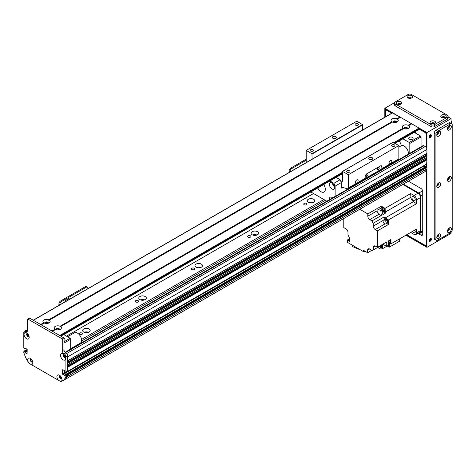 <?xml version="1.0" encoding="UTF-8"?>
<svg xmlns="http://www.w3.org/2000/svg" width="476" height="476" viewBox="0 0 476 476"><rect width="100%" height="100%" fill="white"/><g stroke="black" fill="none" stroke-linecap="round" stroke-linejoin="round"><path stroke-width="0.71" d="M88.572 332.272A3.772 2.178 0 0 0 84.24 332.272M89.071 328.952A3.772 2.178 180 0 1 90.178 330.487A3.772 2.178 180 0 1 86.406 332.664A3.772 2.178 180 0 1 82.634 330.487A3.772 2.178 180 0 1 84.96 328.476A3.772 2.178 180 0 1 89.071 328.952M144.716 299.856A3.772 2.178 0 0 0 140.384 299.856M145.216 296.536A3.772 2.178 180 0 1 146.322 298.071A3.772 2.178 180 0 1 142.55 300.249A3.772 2.178 180 0 1 138.778 298.071A3.772 2.178 180 0 1 141.104 296.06A3.772 2.178 180 0 1 145.216 296.536M200.86 267.441A3.772 2.178 0 0 0 196.534 267.441M201.366 264.115A3.772 2.178 180 0 1 202.467 265.656A3.772 2.178 180 0 1 198.694 267.833A3.772 2.178 180 0 1 194.928 265.656A3.772 2.178 180 0 1 197.254 263.644A3.772 2.178 180 0 1 201.366 264.115M257.01 235.025A3.772 2.178 0 0 0 252.679 235.025M257.51 231.699A3.772 2.178 180 0 1 258.617 233.24A3.772 2.178 180 0 1 254.844 235.418A3.772 2.178 180 0 1 251.072 233.24A3.772 2.178 180 0 1 253.399 231.229A3.772 2.178 180 0 1 257.51 231.699M313.154 202.609A3.772 2.178 0 0 0 308.823 202.609M313.66 199.283A3.772 2.178 180 0 1 314.761 200.824A3.772 2.178 180 0 1 310.989 203.002A3.772 2.178 180 0 1 307.216 200.824A3.772 2.178 180 0 1 309.549 198.813A3.772 2.178 180 0 1 313.66 199.283M62.07 380.949L64.331 379.658M61.767 378.795L61.458 378.325A1.273 0.732 60 0 1 60.387 377.295A1.273 0.732 60 0 1 60.5 376.07A1.273 0.732 60 0 1 60.511 376.064M81.586 341.048L325.31 200.336M81.563 339.447L323.906 199.527M66.473 336.163L313.517 193.53M306.538 203.395A1.642 0.946 180 0 1 307.02 204.067A1.642 0.946 180 0 1 305.378 205.013A1.642 0.946 180 0 1 303.736 204.067A1.642 0.946 180 0 1 304.747 203.192A1.642 0.946 180 0 1 306.538 203.395M250.388 235.81A1.642 0.946 180 0 1 250.87 236.483A1.642 0.946 180 0 1 249.228 237.429A1.642 0.946 180 0 1 247.585 236.483A1.642 0.946 180 0 1 248.603 235.608A1.642 0.946 180 0 1 250.388 235.81M194.244 268.226A1.642 0.946 180 0 1 194.726 268.898A1.642 0.946 180 0 1 193.083 269.844A1.642 0.946 180 0 1 191.441 268.898A1.642 0.946 180 0 1 192.453 268.024A1.642 0.946 180 0 1 194.244 268.226M138.094 300.648A1.642 0.946 180 0 1 138.576 301.314A1.642 0.946 180 0 1 136.933 302.26A1.642 0.946 180 0 1 135.297 301.314A1.642 0.946 180 0 1 136.309 300.439A1.642 0.946 180 0 1 138.094 300.648M81.949 333.063A1.642 0.946 180 0 1 82.431 333.73A1.642 0.946 180 0 1 80.789 334.676A1.642 0.946 180 0 1 79.147 333.73A1.642 0.946 180 0 1 80.158 332.855A1.642 0.946 180 0 1 81.949 333.063M28.935 335.961A1.273 0.732 60 0 1 28.929 335.967A1.273 0.732 60 0 1 27.656 335.229A1.273 0.732 60 0 1 27.656 333.765A1.273 0.732 60 0 1 27.662 333.759M26.608 351.687L26.608 351.104L27.168 350.782M30.696 359.844L31.041 359.808A1.273 0.732 60 0 1 31.309 359.213A1.273 0.732 60 0 1 31.315 359.207M32.582 361.409A1.273 0.732 60 0 1 32.576 361.415A1.273 0.732 60 0 1 31.618 361.094L31.309 361.213M64.319 379.652L65.813 378.997A111.164 64.183 -120 0 0 67.574 376.391L67.592 374.898L426.936 167.439L425.812 166.66M64.224 370.489L64.224 373.083L65.402 372.143M67.229 371.447L67.592 371.334L67.592 367.276M426.936 155.926L426.883 157.336L67.592 364.687L67.592 363.39L426.936 155.926L425.949 155.2A1.708 0.988 60 0 1 424.77 154.664M426.936 149.446L426.883 153.445L67.592 360.796L67.592 356.911A2.38 1.374 -120 0 0 67.592 356.905L426.936 149.446A2.38 1.374 -120 0 0 425.252 146.531L423.848 145.715A1.589 0.916 -120 0 0 423.051 145.638L65.129 352.282M63.594 354.763L64.04 354.929A1.273 0.732 60 0 1 64.153 354.834A1.273 0.732 60 0 1 64.159 354.834M65.426 357.03A1.273 0.732 60 0 1 65.42 357.036A1.273 0.732 60 0 1 64.04 356.078L63.594 355.733M426.651 164.036L426.936 159.817L425.949 159.091A1.708 0.988 60 0 1 424.77 158.556M425.068 167.005L423.563 165.951M65.789 379.021L425.157 171.533A111.164 64.183 -120 0 0 426.912 168.926L426.936 167.439M423.878 172.282L64.54 379.741M421.825 173.466L62.487 380.931M409.39 139.153A2.184 1.261 180 0 1 408.747 138.26A2.184 1.261 180 0 1 410.931 136.999A2.184 1.261 180 0 1 413.114 138.26A2.184 1.261 180 0 1 411.77 139.426A2.184 1.261 180 0 1 409.39 139.153M404.594 128.865A1.285 0.744 180 0 1 404.594 128.859A1.285 0.744 180 0 1 405.879 128.115A1.285 0.744 180 0 1 407.164 128.859A1.285 0.744 180 0 1 407.164 128.865M393.36 122.38L393.36 122.38A1.285 0.744 180 0 1 394.652 121.636A1.285 0.744 180 0 1 395.937 122.38L395.937 122.38M399.233 140.932A9.925 5.73 60 0 1 401.304 145.698M409.806 153.284L409.806 143.449L409.247 142.473L402.934 138.802M414.162 132.316L420.475 135.993L421.04 136.963L421.04 146.798M421.04 136.963L409.806 143.449M420.475 135.993L409.247 142.473M414.162 132.346L402.934 138.831M29.274 363.438A3.612 2.088 60 0 1 27.703 359.808A3.612 2.088 60 0 1 30.256 358.333A3.612 2.088 60 0 1 32.814 362.76A3.612 2.088 60 0 1 31.237 364.574L28.875 363.206L25.763 357.827A111.164 64.183 -120 0 1 23.8 352.662L23.901 351.211L25.484 350.455M25.823 350.265L26.442 350.622L24.752 351.591L24.925 351.883L26.608 350.913L26.442 350.622M26.608 350.913L26.608 351.496L24.925 352.466L25.091 352.758L26.775 351.788L26.608 351.496M26.775 351.788L27.168 352.014M24.294 331.308L25.978 330.338A2.38 1.374 60 0 1 27.168 330.457L27.447 330.618A2.38 1.374 60 0 1 26.953 331.707A2.38 1.374 60 0 1 25.763 331.593L25.484 331.427A2.38 1.374 -120 0 0 24.294 331.308A2.38 1.374 -120 0 0 23.8 332.403L23.8 347.736L24.752 348.676L25.668 348.23M65.908 372.048L65.908 356.714A2.38 1.374 -120 0 0 64.224 353.799L63.945 353.632A2.38 1.374 60 0 1 62.261 350.717L62.261 339.567A0.791 0.458 -120 0 0 61.701 338.591L28.013 319.14A0.791 0.458 -120 0 0 27.614 319.104L29.298 318.129A0.791 0.458 60 0 1 29.696 318.17L63.385 337.621A0.791 0.458 60 0 1 63.945 338.591L63.945 349.741A2.38 1.374 -120 0 0 65.628 352.662L65.908 352.823A2.38 1.374 60 0 1 67.592 355.739L67.592 371.072L65.575 372.244L64.956 371.887L64.617 370.715L62.82 369.679M67.259 371.268L67.592 371.072M64.956 374.802L66.64 373.827L67.259 374.184L65.575 375.159L64.837 374.79L64.617 375.582L62.54 374.059L64.224 373.083L65.73 374.273M31.237 364.574L58.471 380.294A3.612 2.088 60 0 1 56.9 376.665A3.612 2.088 60 0 1 59.452 375.189A3.612 2.088 60 0 1 62.005 379.616A3.612 2.088 60 0 1 60.434 381.431L60.839 381.663L63.945 379.866A111.164 64.183 -120 0 0 65.908 376.974L65.908 375.743L67.592 374.767L67.259 374.184M67.592 374.767L67.592 375.998A111.164 64.183 60 0 1 65.628 378.896L63.945 379.866M60.071 375.772A1.785 1.029 -120 0 0 59.875 376.439A1.785 1.029 -120 0 0 60.529 378.093A1.785 1.029 -120 0 0 61.815 378.789M27.221 333.468A1.785 1.029 -120 0 0 27.031 334.134A1.785 1.029 -120 0 0 27.679 335.788A1.785 1.029 -120 0 0 28.965 336.49M63.719 354.537A1.785 1.029 -120 0 0 63.522 355.209A1.785 1.029 -120 0 0 64.177 356.863A1.785 1.029 -120 0 0 65.462 357.559M30.875 358.916A1.785 1.029 -120 0 0 30.678 359.582A1.785 1.029 -120 0 0 31.333 361.236A1.785 1.029 -120 0 0 32.618 361.933M65.575 375.159L65.908 375.743M62.54 374.059L62.54 369.84M27.614 319.104A0.791 0.458 -120 0 0 27.447 319.467L27.447 330.618L25.763 331.593M24.925 347.992L24.925 348.575L25.597 348.188L24.871 348.688M25.091 347.897L27.168 349.42L27.084 353.817L25.091 352.758M24.925 352.466L24.925 351.883M24.752 351.591L24.139 351.234M24.05 334.36A3.612 2.088 60 0 1 26.608 332.885A3.612 2.088 60 0 1 29.161 337.311A3.612 2.088 60 0 1 26.608 338.787A3.612 2.088 60 0 1 24.05 334.36M60.547 355.435A3.612 2.088 60 0 1 63.106 353.96A3.612 2.088 60 0 1 65.658 358.38A3.612 2.088 60 0 1 63.106 359.856A3.612 2.088 60 0 1 60.547 355.435M60.214 375.766A1.785 1.029 -120 0 0 59.851 375.85A1.785 1.029 -120 0 0 59.482 376.665A1.785 1.029 -120 0 0 60.262 378.462A1.785 1.029 -120 0 0 61.636 378.944A1.785 1.029 -120 0 0 61.892 378.67M60.434 381.431L58.471 380.294M27.37 333.462A1.785 1.029 -120 0 0 27.007 333.545A1.785 1.029 -120 0 0 26.638 334.36A1.785 1.029 -120 0 0 27.418 336.163A1.785 1.029 -120 0 0 28.792 336.639A1.785 1.029 -120 0 0 29.048 336.365M63.867 354.531A1.785 1.029 -120 0 0 63.498 354.614A1.785 1.029 -120 0 0 63.129 355.435A1.785 1.029 -120 0 0 63.909 357.232A1.785 1.029 -120 0 0 65.289 357.708A1.785 1.029 -120 0 0 65.539 357.434M31.017 358.91A1.785 1.029 -120 0 0 30.654 358.993A1.785 1.029 -120 0 0 30.285 359.808A1.785 1.029 -120 0 0 31.065 361.605A1.785 1.029 -120 0 0 32.439 362.087A1.785 1.029 -120 0 0 32.695 361.814M67.592 375.998L65.908 376.974M306.217 159.168L290.806 168.07A2.38 1.374 120 0 0 289.122 170.985L289.122 172.473M306.217 160.21L291.705 168.587L290.806 168.07M290.021 171.955L290.021 171.503A2.38 1.374 -60 0 1 291.705 168.587M45.25 323.359L45.25 323.359A1.285 0.744 180 0 1 45.631 322.829A1.285 0.744 180 0 1 47.035 322.668A1.285 0.744 180 0 1 47.826 323.359L47.826 323.359M56.483 329.844A1.285 0.744 180 0 1 56.483 329.838A1.285 0.744 180 0 1 56.858 329.315A1.285 0.744 180 0 1 58.262 329.154A1.285 0.744 180 0 1 59.054 329.838A1.285 0.744 180 0 1 59.054 329.844M63.802 334.592L70.121 338.269L70.68 339.239L70.68 349.075M63.826 338.121A2.184 1.261 180 0 1 65.004 339.239A2.184 1.261 180 0 1 63.945 340.322M63.802 334.622L342.434 173.728M70.121 338.269L63.945 341.833M70.68 339.239L63.945 343.131M55.496 329.535L54.948 329.202A3.612 2.088 180 0 1 55.216 326.423A3.612 2.088 180 0 1 60.03 326.268L60.041 326.905L60.589 326.59A3.612 2.088 180 0 1 60.321 329.368L60.321 329.368A3.612 2.088 180 0 1 55.508 329.523L52.437 331.302L59.732 335.515L342.434 172.3M59.446 329.743A1.785 1.029 0 0 0 59.554 329.386A1.785 1.029 0 0 0 57.769 328.357A1.785 1.029 0 0 0 55.984 329.386A1.785 1.029 0 0 0 56.091 329.743M59.512 329.612A1.785 1.029 0 0 0 57.769 328.809A1.785 1.029 0 0 0 56.025 329.612M403.059 128.222A3.612 2.088 180 0 1 403.327 125.438A3.612 2.088 180 0 1 408.14 125.289L408.152 125.926L408.7 125.61A3.612 2.088 180 0 1 408.432 128.389L408.432 128.389A3.612 2.088 180 0 1 403.618 128.544L403.059 128.222L60.03 326.268M407.557 128.764A1.785 1.029 0 0 0 407.664 128.407A1.785 1.029 0 0 0 405.879 127.378A1.785 1.029 0 0 0 404.094 128.407A1.785 1.029 0 0 0 404.201 128.764M407.623 128.633A1.785 1.029 0 0 0 405.879 127.83A1.785 1.029 0 0 0 404.136 128.633M392.373 122.07L391.831 121.737A3.612 2.088 180 0 1 392.093 118.958A3.612 2.088 180 0 1 396.907 118.804L396.925 119.446L397.472 119.131A3.612 2.088 180 0 1 397.204 121.91L397.204 121.91A3.612 2.088 180 0 1 392.391 122.058L49.361 320.11A3.612 2.088 180 0 1 49.093 322.889L49.093 322.889A3.612 2.088 180 0 1 44.28 323.037L41.204 324.816L51.872 330.975L54.948 329.202M396.324 122.278A1.785 1.029 0 0 0 396.437 121.921A1.785 1.029 0 0 0 394.652 120.892A1.785 1.029 0 0 0 392.861 121.921A1.785 1.029 0 0 0 392.974 122.278M396.395 122.154A1.785 1.029 0 0 0 394.652 121.344A1.785 1.029 0 0 0 392.908 122.154M44.268 323.049L43.721 322.716A3.612 2.088 180 0 1 43.982 319.937A3.612 2.088 180 0 1 48.796 319.783L48.814 320.425L49.361 320.11M48.219 323.258A1.785 1.029 0 0 0 48.326 322.901A1.785 1.029 0 0 0 46.541 321.871A1.785 1.029 0 0 0 44.75 322.901A1.785 1.029 0 0 0 44.863 323.258M48.284 323.133A1.785 1.029 0 0 0 46.541 322.323A1.785 1.029 0 0 0 44.798 323.133M408.14 125.289L411.21 123.51L411.496 123.998M408.7 125.61L411.776 123.837L419.076 128.05L419.076 129.347M60.589 326.59L403.606 128.556M396.907 118.804L399.983 117.031L400.262 117.512M392.402 112.979L399.983 117.031M43.721 322.716L40.644 324.489L33.344 320.277L392.682 112.812M48.796 319.783L391.831 121.737M397.472 119.131L400.542 117.352L411.21 123.51M70.68 348.712L80.396 343.101A5.956 3.439 -120 0 0 80.426 336.27A5.956 3.439 -120 0 0 74.44 332.789L67.532 336.776M398.858 147.108L401.214 145.745A5.956 3.439 60 0 1 406.135 147.709A5.956 3.439 60 0 1 408.343 154.129M418.434 233.038L418.791 233.24A2.38 1.374 -120 0 0 419.981 233.359A2.38 1.374 -120 0 0 420.475 232.27L420.475 195.963A2.38 1.374 -120 0 0 418.791 193.048L403.35 184.129M409.402 181.79A1.285 0.744 180 0 1 408.099 181.392M420.475 197.582A3.576 2.065 -120 0 0 417.952 193.208L414.019 195.475A3.576 2.065 60 0 1 416.548 199.855L420.475 197.582L420.475 230.646A3.576 2.065 -120 0 1 419.737 232.282L415.804 234.555A3.576 2.065 60 0 1 414.019 234.376L410.687 232.449L399.644 238.821L399.644 241.183L389.344 247.133L389.344 243.569M402.791 184.456L417.952 193.208M415.804 234.555A3.576 2.065 60 0 0 416.548 232.919L416.548 229.069L390.945 243.849L390.945 242.266A2.344 1.351 -120 0 0 390.963 241.981A2.344 1.351 -120 0 0 390.945 241.677L390.945 239.464L388.416 240.921L388.416 245.307L386.732 246.276L386.732 241.897L377.468 247.246L377.468 230.842L375.225 229.545L384.965 223.922M414.019 195.475L410.687 193.553L385.084 208.333L383.71 207.542A2.344 1.351 -120 0 0 383.204 207.244L381.288 206.144L378.759 207.601L382.555 209.791L380.871 210.761A301.736 174.204 60 0 1 381.097 214.498A3.814 2.201 -120 0 0 381.276 215.533L372.012 220.882A3.814 2.201 -120 0 0 373.255 223.22L384.203 216.901A3.814 2.201 -120 0 0 385.298 217.883A301.736 174.204 60 0 1 388.416 219.948L416.548 203.704L416.548 199.855M388.416 219.948L388.416 224.523L377.468 230.842M389.79 240.13A2.344 1.351 60 0 1 390.57 242.207A2.344 1.351 60 0 1 390.088 243.278A2.344 1.351 60 0 1 389.66 243.391M390.945 241.677A2.344 1.351 -120 0 0 390.183 239.904M390.266 243.141A2.344 1.351 -120 0 0 390.481 243.052A2.344 1.351 -120 0 0 390.945 242.266M383.204 207.244A2.344 1.351 -120 0 0 382.282 207.256A2.344 1.351 -120 0 0 382.103 207.399M381.288 206.144L381.288 207.97M385.084 208.333A301.736 174.204 60 0 1 385.304 212.064A3.814 2.201 -120 0 0 385.483 213.105L383.382 211.891M384.412 211.398A2.344 1.351 -120 0 0 384.626 211.314A2.344 1.351 -120 0 0 385.03 209.601A2.344 1.351 -120 0 0 383.71 207.542M390.945 243.849A301.736 174.204 60 0 1 389.927 243.349M381.579 207.798A2.344 1.351 60 0 1 381.889 207.482A2.344 1.351 60 0 1 384.233 208.833A2.344 1.351 60 0 1 384.233 211.54A2.344 1.351 60 0 1 383.805 211.647M383.049 212.082L384.174 211.433A2.225 1.285 -120 0 0 384.174 208.869A2.225 1.285 -120 0 0 381.948 207.584L380.83 208.232A2.225 1.285 60 0 1 383.049 209.517A2.225 1.285 60 0 1 383.049 212.082A2.225 1.285 60 0 1 382.704 212.189M380.497 208.601A2.225 1.285 60 0 1 380.83 208.232M372.012 220.882L369.775 219.597A2.779 1.607 -120 0 1 367.811 216.193L367.811 213.92L359.785 209.285M367.811 213.92L377.075 208.571L377.075 210.844A2.779 1.607 60 0 0 379.039 214.248L381.276 215.533M380.871 210.761L377.075 208.571M385.483 213.105L382.96 214.563A3.814 2.201 60 0 1 382.781 213.528A301.736 174.204 -120 0 0 382.555 209.791M416.548 203.704A301.736 174.204 -120 0 0 413.424 201.645A3.814 2.201 60 0 1 410.907 197.284A301.736 174.204 -120 0 0 410.687 193.553M386.56 223.446L388.416 224.523M384.203 216.901L384.203 219.65M387.488 223.054A2.38 1.374 -120 0 0 387.637 222.988A2.38 1.374 -120 0 0 387.637 220.233A2.38 1.374 -120 0 0 385.257 218.859A2.38 1.374 -120 0 0 385.12 218.954M383.21 220.394L373.255 226.142A2.779 1.607 -120 0 0 375.225 229.545M343.779 218.526L343.779 227.599L346.028 228.896A2.779 1.607 -120 0 1 347.992 232.3L347.992 235.227A3.814 2.201 -120 0 1 349.42 238.595A301.736 174.204 60 0 0 349.58 241.32L347.319 240.017L347.319 242.284L363.265 251.495L363.265 250.197L367.645 252.726L367.645 250.132L369.608 248.996A2.779 1.607 -120 0 0 368.216 248.859A2.779 1.607 -120 0 0 367.645 250.132M369.608 248.996L372.137 250.459L373.255 249.811M373.541 247.246L375.505 246.11A2.779 1.607 -120 0 0 374.112 245.973A2.779 1.607 -120 0 0 373.541 247.246L373.541 249.823A3.814 2.201 -120 0 0 372.613 249.989A3.814 2.201 -120 0 0 372.137 250.459M375.505 246.11L377.468 247.246M373.255 226.142L373.255 223.22M381.08 247.841L382.555 248.692L389.207 244.848A301.736 174.204 -120 0 0 389.297 243.599M367.645 252.726L371.851 250.293M349.432 238.797L347.319 240.017M363.265 251.495L364.384 250.846M360.891 250.12L352.264 246.503L352.264 245.14M363.64 251.274L364.473 251.625L364.473 250.894M364.473 251.625L365.003 251.203M382.918 244.491A3.814 2.201 -120 0 0 382.781 245.217A301.736 174.204 60 0 1 382.555 248.692M373.541 249.823L382.805 244.474A3.814 2.201 -120 0 1 383.608 244.735L382.781 245.217M381.764 247.484A2.38 1.374 -120 0 0 381.913 247.419A2.38 1.374 -120 0 0 382.044 244.914M381.401 247.633A2.344 1.351 -120 0 0 381.615 247.55A2.344 1.351 -120 0 0 381.746 245.086A2.38 1.374 60 0 1 381.633 247.579A2.38 1.374 60 0 1 381.395 247.675M381.353 245.313A2.344 1.351 60 0 1 381.222 247.776A2.344 1.351 60 0 1 380.794 247.883M380.169 245.997A2.225 1.285 60 0 1 380.038 248.317L381.163 247.669A2.225 1.285 -120 0 0 381.288 245.348M380.038 248.317A2.225 1.285 60 0 1 377.962 247.27M412.466 231.425A2.303 1.327 -120 0 0 414.751 232.722A2.303 1.327 -120 0 0 414.769 230.092M387.297 245.949L389.344 247.133M387.143 246.038L388.654 246.735M382.805 244.164L382.805 244.474M386.732 246.276A301.736 174.204 60 0 1 383.608 244.735M384.775 219.18A2.38 1.374 60 0 1 384.977 219.019A2.38 1.374 60 0 1 387.357 220.394A2.38 1.374 60 0 1 387.357 223.149A2.38 1.374 60 0 1 387.119 223.238M387.125 223.196A2.344 1.351 -120 0 0 387.339 223.113A2.344 1.351 -120 0 0 387.339 220.406A2.344 1.351 -120 0 0 384.995 219.055A2.344 1.351 -120 0 0 384.816 219.198M384.293 219.597A2.344 1.351 60 0 1 384.602 219.281A2.344 1.351 60 0 1 386.94 220.638A2.344 1.351 60 0 1 386.94 223.339A2.344 1.351 60 0 1 386.512 223.452M385.762 223.887L386.881 223.238A2.225 1.285 -120 0 0 386.881 220.668A2.225 1.285 -120 0 0 384.662 219.388L383.537 220.037A2.225 1.285 60 0 1 385.762 221.316A2.225 1.285 60 0 1 385.762 223.887A2.225 1.285 60 0 1 384.049 223.292A2.225 1.285 60 0 1 383.079 221.054A2.225 1.285 60 0 1 383.537 220.037M411.972 197.695A2.303 1.327 -120 0 0 412.978 200.015A2.303 1.327 -120 0 0 414.751 200.634A2.303 1.327 -120 0 0 414.751 197.974A2.303 1.327 -120 0 0 412.448 196.642A2.303 1.327 -120 0 0 411.972 197.695M388.606 240.814A2.225 1.285 60 0 1 388.904 243.825L390.028 243.176A2.225 1.285 -120 0 0 389.725 240.166M388.904 243.825A2.225 1.285 60 0 1 388.416 243.926M390.439 160.495A1.952 1.125 -60 0 1 391.415 160.394A1.952 1.125 -60 0 1 391.415 162.649A1.952 1.125 -60 0 1 389.463 163.78A1.952 1.125 -60 0 1 389.166 162.215A1.952 1.125 -60 0 1 390.439 160.495M356.75 179.946A1.952 1.125 -60 0 1 357.726 179.845A1.952 1.125 -60 0 1 357.726 182.1A1.952 1.125 -60 0 1 355.774 183.23A1.952 1.125 -60 0 1 355.477 181.665A1.952 1.125 -60 0 1 356.75 179.946M381.115 169.301L381.115 166.433L382.014 166.951A2.38 1.374 120 0 0 381.526 165.862A2.38 1.374 120 0 0 380.33 165.975L366.859 173.758A2.38 1.374 120 0 0 365.175 176.673L365.175 178.274L348.331 187.996L348.331 174.728L398.858 145.555L398.858 158.823A1.589 0.916 60 0 1 398.531 159.549L381.687 169.278A1.589 0.916 60 0 1 381.187 169.319L365.151 178.524M381.115 166.433A2.38 1.374 120 0 0 380.984 165.755M378.313 169.754A1.285 0.744 120 0 0 379.152 168.617A1.285 0.744 120 0 0 378.955 167.588A1.285 0.744 120 0 0 377.664 168.331A1.285 0.744 120 0 0 377.664 169.813A1.285 0.744 120 0 0 378.313 169.754M367.079 176.233A1.285 0.744 120 0 0 367.924 175.103A1.285 0.744 120 0 0 367.728 174.067A1.285 0.744 120 0 0 366.437 174.811A1.285 0.744 120 0 0 366.437 176.298A1.285 0.744 120 0 0 367.079 176.233M336.092 177.387L340.114 179.714A22.628 13.066 60 0 1 341.31 182.552L341.31 188.109A1.589 0.916 60 0 1 341.637 187.377A1.589 0.916 60 0 1 342.143 187.336L347.498 188.77A1.589 0.916 -120 0 0 347.998 188.722L364.842 179A1.589 0.916 -120 0 0 365.175 178.274M382.014 166.951L382.014 168.546A1.589 0.916 60 0 1 381.687 169.278M347.998 188.722A1.589 0.916 -120 0 0 348.331 187.996M362.647 130.025L362.48 124.551L356.75 121.243L306.217 150.416L306.217 162.602M392.968 142.342L398.858 145.555M393.134 142.247L342.482 171.414L342.434 181.053A0.791 0.458 60 0 1 342.268 181.415A0.791 0.458 60 0 1 341.869 181.374L340.518 180.594M348.331 174.728L342.601 171.419M372.19 159.329A1.987 1.148 180 0 1 370.025 159.579A1.987 1.148 180 0 1 368.805 158.52A1.987 1.148 180 0 1 370.786 157.377A1.987 1.148 180 0 1 372.773 158.52A1.987 1.148 180 0 1 372.19 159.329M349.491 172.157A1.642 0.946 180 0 1 347.7 172.366A1.642 0.946 180 0 1 346.689 171.485A1.642 0.946 180 0 1 348.331 170.539A1.642 0.946 180 0 1 349.967 171.485A1.642 0.946 180 0 1 349.491 172.157M394.408 146.227A1.642 0.946 180 0 1 392.617 146.429A1.642 0.946 180 0 1 391.605 145.555A1.642 0.946 180 0 1 393.247 144.609A1.642 0.946 180 0 1 394.89 145.555A1.642 0.946 180 0 1 394.408 146.227M312.113 159.198L311.947 153.724L306.217 150.416M312.994 151.088A1.642 0.946 180 0 1 311.203 151.291A1.642 0.946 180 0 1 310.191 150.416A1.642 0.946 180 0 1 311.834 149.47A1.642 0.946 180 0 1 313.476 150.416A1.642 0.946 180 0 1 312.994 151.088M357.91 125.152A1.642 0.946 180 0 1 356.119 125.361A1.642 0.946 180 0 1 355.108 124.486A1.642 0.946 180 0 1 356.75 123.54A1.642 0.946 180 0 1 358.392 124.486A1.642 0.946 180 0 1 357.91 125.152M335.693 138.26A1.987 1.148 180 0 1 333.533 138.51A1.987 1.148 180 0 1 332.308 137.451A1.987 1.148 180 0 1 334.289 136.303A1.987 1.148 180 0 1 336.276 137.451A1.987 1.148 180 0 1 335.693 138.26M362.48 124.551L311.947 153.724M329.44 199.688A3.772 2.178 60 0 1 330.154 197.231A3.772 2.178 60 0 1 332.04 197.415A3.772 2.178 60 0 1 332.635 197.837M332.432 183.087A3.772 2.178 -120 0 0 334.676 186.979M332.04 182.832A3.772 2.178 60 0 1 334.503 186.152A3.772 2.178 60 0 1 333.926 189.174A3.772 2.178 60 0 1 330.154 186.997A3.772 2.178 60 0 1 330.154 182.641A3.772 2.178 60 0 1 332.04 182.832M323.692 184.551A5.956 3.439 60 0 1 324.073 192.042A5.956 3.439 60 0 1 317.778 187.96M341.31 182.552L335.134 186.116A22.628 13.066 -120 0 0 333.938 183.278L340.114 179.714M333.938 183.278L329.916 180.957M335.134 196.398L335.134 186.116M310.828 191.977L326.81 201.205M85.311 286.713L86.21 287.23A2.38 1.374 -60 0 1 87.4 287.111L86.501 286.594A2.38 1.374 120 0 0 85.311 286.713L60.607 300.975A2.38 1.374 120 0 0 58.917 303.89L58.917 305.378M87.4 287.111A2.38 1.374 -60 0 1 87.893 288.2L87.893 288.652M86.21 287.23L61.505 301.492L60.607 300.975M59.815 304.86L59.815 304.408A2.38 1.374 -60 0 1 61.505 301.492M69.782 299.106L68.83 298.559L64.926 300.814L64.926 301.909M64.926 300.814L65.878 301.362M430.304 137.451A1.589 0.916 -60 0 1 429.507 137.528A1.589 0.916 -60 0 1 429.507 135.696A1.589 0.916 -60 0 1 431.095 134.779A1.589 0.916 -60 0 1 431.339 136.053A1.589 0.916 -60 0 1 430.304 137.451M429.281 137.278A1.589 0.916 120 0 0 429.739 137.13A1.589 0.916 120 0 0 430.762 134.708M430.304 241.183A1.589 0.916 -60 0 1 429.507 241.261A1.589 0.916 -60 0 1 429.507 239.428A1.589 0.916 -60 0 1 431.095 238.512A1.589 0.916 -60 0 1 431.339 239.785A1.589 0.916 -60 0 1 430.304 241.183M429.281 241.011A1.589 0.916 120 0 0 429.739 240.862A1.589 0.916 120 0 0 430.762 238.44M414.864 131.911L414.864 132.75M437.944 132.286A1.285 0.744 -60 0 1 437.039 133.964A1.285 0.744 -60 0 1 436.95 134.012M437.944 234.722A1.285 0.744 -60 0 1 437.039 236.399A1.285 0.744 -60 0 1 436.95 236.447M437.944 183.504A1.285 0.744 -60 0 1 437.039 185.182A1.285 0.744 -60 0 1 436.95 185.229M448.612 177.346A1.285 0.744 -60 0 1 447.708 179.024A1.285 0.744 -60 0 1 447.618 179.071M448.612 228.563A1.285 0.744 -60 0 1 447.708 230.241A1.285 0.744 -60 0 1 447.618 230.289M448.612 126.128A1.285 0.744 -60 0 1 447.708 127.806A1.285 0.744 -60 0 1 447.618 127.854M408.813 98.24A1.285 0.744 180 0 1 410.717 98.187M442.502 117.691A1.285 0.744 180 0 1 444.405 117.637M431.833 123.849A1.285 0.744 180 0 1 433.737 123.796M398.144 104.399A1.285 0.744 180 0 1 400.054 104.345M426.371 169.771L426.371 246.372L406.474 234.882M385.387 116.894L385.387 109.248L392.004 113.074M419.356 128.859L426.371 132.911L426.371 147.673M426.371 153.742L426.371 155.408M426.371 157.627L426.371 159.299M426.371 164.327L426.371 166.79M451.075 232.318L451.075 233.407L426.936 247.341L426.936 132.59L384.822 108.278L384.822 117.221M405.915 235.203L426.936 247.341M394.562 102.655L384.822 108.278M451.075 123.355L451.075 118.649L448.124 116.947M451.075 118.649L426.936 132.59M385.667 116.733L385.667 110.384L386.506 109.896M386.226 110.057L391.724 113.234M394.931 143.288L419.356 129.186L425.532 132.75L426.091 133.72L426.091 147.274M426.091 170.194L426.091 245.235L425.532 245.562L406.754 234.722M426.091 153.903L426.091 155.247M426.091 157.794L426.091 159.139M426.091 164.494L426.091 166.624M408.408 181.213L421.04 188.508A2.38 1.374 -120 0 1 422.724 191.423L422.724 234.216L421.04 235.186L417.874 233.359M421.04 235.186A2.38 1.374 -120 0 0 422.23 235.305A2.38 1.374 -120 0 0 422.724 234.216M415.703 133.238A1.589 0.916 -120 0 0 415.12 131.763M430.328 238.577A1.285 0.744 -60 0 1 429.459 240.451A1.285 0.744 -60 0 1 429.179 240.564M430.328 134.845A1.285 0.744 -60 0 1 429.459 136.719A1.285 0.744 -60 0 1 429.179 136.832M422.724 232.27L422.295 232.026M451.075 120.493A2.38 1.374 60 0 1 451.355 121.731L451.355 123.516M411.08 98.169A1.351 0.779 0 0 0 411.157 97.901A1.351 0.779 0 0 0 409.806 97.122A1.351 0.779 0 0 0 408.462 97.901A1.351 0.779 0 0 0 408.539 98.169M411.746 97.889A2.737 1.583 180 0 1 407.873 97.889A2.737 1.583 180 0 1 407.873 95.652A2.737 1.583 180 0 1 411.746 95.652A2.737 1.583 180 0 1 411.746 97.889L411.746 97.889M410.865 98.229A1.351 0.779 0 0 0 408.753 98.229M434.1 123.778A1.351 0.779 0 0 0 434.177 123.51A1.351 0.779 0 0 0 432.827 122.731A1.351 0.779 0 0 0 431.482 123.51A1.351 0.779 0 0 0 431.559 123.778M434.767 123.498A2.737 1.583 180 0 1 430.893 123.498A2.737 1.583 180 0 1 430.893 121.261A2.737 1.583 180 0 1 434.767 121.261A2.737 1.583 180 0 1 434.767 123.498L434.767 123.498M433.886 123.837A1.351 0.779 0 0 0 431.774 123.837M400.411 104.327A1.351 0.779 0 0 0 400.489 104.06A1.351 0.779 0 0 0 399.144 103.286A1.351 0.779 0 0 0 397.793 104.06A1.351 0.779 0 0 0 397.871 104.327M401.078 104.048A2.737 1.583 180 0 1 397.204 104.048A2.737 1.583 180 0 1 397.204 101.81A2.737 1.583 180 0 1 401.078 101.81A2.737 1.583 180 0 1 401.078 104.048L401.078 104.048M400.197 104.387A1.351 0.779 0 0 0 398.085 104.387M444.762 117.62A1.351 0.779 0 0 0 444.846 117.352A1.351 0.779 0 0 0 443.495 116.572A1.351 0.779 0 0 0 442.144 117.352A1.351 0.779 0 0 0 442.228 117.62M445.435 117.334A2.737 1.583 180 0 1 441.561 117.334A2.737 1.583 180 0 1 441.561 115.103A2.737 1.583 180 0 1 445.435 115.103A2.737 1.583 180 0 1 445.435 117.334L445.435 117.334M444.554 117.679A1.351 0.779 0 0 0 442.442 117.679M448.124 116.221L448.124 118.161A2.38 1.374 180 0 1 447.428 119.137L434.517 126.592A2.38 1.374 180 0 1 431.143 126.592L395.211 105.845A2.38 1.374 180 0 1 394.515 104.875L394.515 102.929A2.38 1.374 0 0 0 395.211 103.899L431.143 124.647A2.38 1.374 0 0 0 434.517 124.647L447.428 117.191A2.38 1.374 0 0 0 448.124 116.221A2.38 1.374 0 0 0 447.428 115.246L411.496 94.498A2.38 1.374 0 0 0 408.122 94.498L395.211 101.953A2.38 1.374 0 0 0 394.515 102.929M436.879 185.503A1.351 0.779 120 0 0 437.069 185.705A1.351 0.779 120 0 0 437.742 185.64A1.351 0.779 120 0 0 438.622 184.45A1.351 0.779 120 0 0 438.42 183.367A1.351 0.779 120 0 0 438.146 183.302M438.723 187.342A2.737 1.583 -60 0 1 436.789 186.223A2.737 1.583 -60 0 1 438.723 182.867A2.737 1.583 -60 0 1 440.663 183.986A2.737 1.583 -60 0 1 438.723 187.342M436.932 185.289A1.351 0.779 120 0 0 437.039 185.235A1.351 0.779 120 0 0 437.991 183.456M447.547 128.121A1.351 0.779 120 0 0 447.737 128.33A1.351 0.779 120 0 0 448.41 128.258A1.351 0.779 120 0 0 449.29 127.074A1.351 0.779 120 0 0 449.082 125.991A1.351 0.779 120 0 0 448.814 125.926M449.392 129.966A2.737 1.583 -60 0 1 447.458 128.847A2.737 1.583 -60 0 1 449.392 125.491A2.737 1.583 -60 0 1 451.331 126.61A2.737 1.583 -60 0 1 449.392 129.966M447.601 127.913A1.351 0.779 120 0 0 447.708 127.854A1.351 0.779 120 0 0 448.654 126.081M436.879 236.721A1.351 0.779 120 0 0 437.069 236.923A1.351 0.779 120 0 0 437.742 236.858A1.351 0.779 120 0 0 438.622 235.668A1.351 0.779 120 0 0 438.42 234.585A1.351 0.779 120 0 0 438.146 234.525M438.723 238.559A2.737 1.583 -60 0 1 436.789 237.441A2.737 1.583 -60 0 1 438.723 234.085A2.737 1.583 -60 0 1 440.663 235.203A2.737 1.583 -60 0 1 438.723 238.559M436.932 236.507A1.351 0.779 120 0 0 437.039 236.453A1.351 0.779 120 0 0 437.991 234.68M436.879 134.28A1.351 0.779 120 0 0 437.069 134.488A1.351 0.779 120 0 0 437.742 134.422A1.351 0.779 120 0 0 438.622 133.232A1.351 0.779 120 0 0 438.42 132.149A1.351 0.779 120 0 0 438.146 132.084M438.723 136.124A2.737 1.583 -60 0 1 436.789 135.005A2.737 1.583 -60 0 1 438.723 131.65A2.737 1.583 -60 0 1 440.663 132.768A2.737 1.583 -60 0 1 438.723 136.124M436.932 134.071A1.351 0.779 120 0 0 437.039 134.018A1.351 0.779 120 0 0 437.991 132.239M447.547 230.557A1.351 0.779 120 0 0 447.737 230.765A1.351 0.779 120 0 0 448.41 230.699A1.351 0.779 120 0 0 449.29 229.509A1.351 0.779 120 0 0 449.082 228.426A1.351 0.779 120 0 0 448.814 228.361M449.392 232.401A2.737 1.583 -60 0 1 447.458 231.282A2.737 1.583 -60 0 1 449.392 227.927A2.737 1.583 -60 0 1 451.331 229.045A2.737 1.583 -60 0 1 449.392 232.401M447.601 230.348A1.351 0.779 120 0 0 447.708 230.295A1.351 0.779 120 0 0 448.654 228.516M447.547 179.339A1.351 0.779 120 0 0 447.737 179.547A1.351 0.779 120 0 0 448.41 179.482A1.351 0.779 120 0 0 449.29 178.292A1.351 0.779 120 0 0 449.082 177.209A1.351 0.779 120 0 0 448.814 177.143M449.392 181.183A2.737 1.583 -60 0 1 447.458 180.065A2.737 1.583 -60 0 1 449.392 176.709A2.737 1.583 -60 0 1 451.331 177.828A2.737 1.583 -60 0 1 449.392 181.183M447.601 179.131A1.351 0.779 120 0 0 447.708 179.071A1.351 0.779 120 0 0 448.654 177.298M436.409 240.332L434.725 239.357A2.38 1.374 -60 0 1 434.231 238.268L434.231 133.238A2.38 1.374 -60 0 1 435.915 130.317L448.832 122.862A2.38 1.374 -60 0 1 450.022 122.749L451.706 123.718A2.38 1.374 120 0 0 450.516 123.837L437.605 131.293A2.38 1.374 120 0 0 435.915 134.208L435.915 239.238A2.38 1.374 120 0 0 436.409 240.332A2.38 1.374 120 0 0 437.605 240.213L450.516 232.758A2.38 1.374 120 0 0 452.2 229.837L452.2 124.807A2.38 1.374 120 0 0 451.706 123.718M31.565 359.505L31.041 359.808M32.303 360.701L31.618 361.094M31.44 361.034L32.243 360.576L31.475 361.028M423.735 166.237L64.563 373.6M67.485 371.53L64.308 373.363M65.093 371.964L64.224 372.47M64.837 371.762L64.224 372.113M426.936 163.869L67.592 371.334M426.936 159.817L67.592 367.282M426.764 159.525L67.592 366.895M426.044 159.109L67.592 366.062M425.949 159.091L67.592 365.985M426.936 157.223L67.592 364.687M426.764 155.634L67.592 363.004M426.044 155.218L67.592 362.171M425.949 155.2L67.592 362.093M426.936 153.337L67.592 360.796M425.252 146.531L66.717 353.525M27.168 351.365L26.656 351.663M27.168 350.395L26.561 350.747M27.168 349.616L25.936 350.33M31.583 359.529L31.041 359.844M64.456 355.185L63.588 355.691M64.659 355.471L63.897 355.911M64.778 355.649L64.04 356.078M423.848 145.715L65.521 352.597M425.978 166.558L66.807 373.928M426.651 166.951L67.431 374.344M426.936 168.849L67.592 376.308M426.912 168.926L67.574 376.391M425.157 171.533L65.813 378.997M67.592 355.739L65.908 356.714M64.504 373.571L62.82 374.541M27.168 330.457L25.484 331.427M29.696 318.17L28.013 319.14M63.385 337.621L61.701 338.591M63.945 338.591L62.261 339.567M63.945 349.741L62.261 350.717M65.628 352.662L63.945 353.632M65.908 352.823L64.224 353.799M289.122 170.985L290.021 171.503M60.857 336.163L342.434 173.597M60.297 335.836L342.434 172.949M394.366 142.961L419.356 128.538M393.807 142.639L419.076 128.05M418.791 193.048L422.652 190.816M420.475 232.27L422.724 230.973M420.475 195.963L422.724 194.666M416.548 232.919L420.475 230.646M382.781 213.528L381.097 214.498M385.304 212.064L410.907 197.284M413.424 201.645L385.298 217.883M367.811 216.193L377.075 210.844M369.775 219.597L379.039 214.248M398.858 158.823L382.014 168.546M342.488 187.425L341.31 188.109M362.647 124.843L312.113 154.016M342.434 181.053L341.869 181.374M58.917 303.89L59.815 304.408M434.517 124.647L434.517 126.592M431.143 126.592L431.143 124.647M395.211 105.845L395.211 103.899M447.428 119.137L447.428 117.191M435.915 134.208L434.231 133.238M437.605 131.293L435.915 130.317M450.516 123.837L448.832 122.862M434.231 238.268L435.915 239.238M426.853 164.053L67.515 371.512M426.883 157.336L67.592 364.771M426.883 153.445L67.592 360.879M27.168 349.479L25.817 350.259M31.612 359.564L30.994 359.921M64.415 355.132L63.57 355.62M425.859 166.546L66.741 373.886M23.901 351.211L25.585 350.241M65.813 372.262L67.497 371.292M64.837 374.79L66.521 373.815M33.231 320.211L392.486 112.794M395.044 143.353L419.273 129.365M419.981 233.359L422.724 231.776M390.481 243.052L390.088 243.278M382.282 207.256L381.889 207.482M384.626 211.314L384.233 211.54M381.615 247.55L381.222 247.776M384.995 219.055L384.602 219.281M387.339 223.113L386.94 223.339M393.015 142.235L342.482 171.414"/></g></svg>
